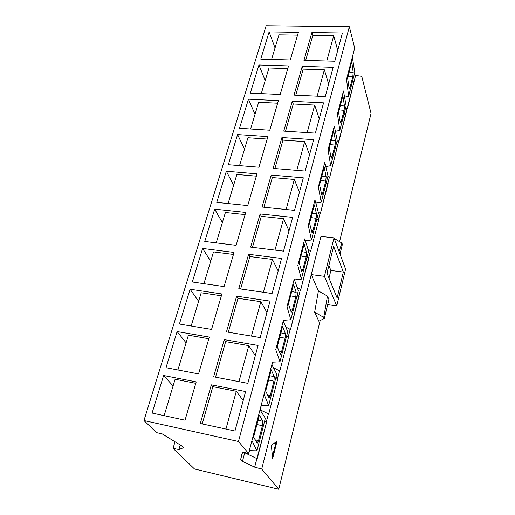 <?xml version="1.0" encoding="UTF-8"?>
<svg xmlns="http://www.w3.org/2000/svg" width="515" height="515" viewBox="0 0 515 515"><rect width="100%" height="100%" fill="white"/><g stroke="black" fill="none" stroke-linecap="round" stroke-linejoin="round"><path stroke-width="0.77" d="M320.967 236.391L311.234 274.598L324.437 276.349L333.997 237.872L320.967 236.391L333.997 237.872L324.437 276.349L311.234 274.598L318.412 290.917L327.469 296.099L328.924 299.511L324.289 318.502L323.761 317.343L327.469 296.099L318.412 290.917L314.652 312.238L323.761 317.343L314.652 312.238L318.83 321.199L324.289 318.502L318.83 321.199L314.652 312.238L318.412 290.917L311.234 274.598L261.717 469.049L278.744 489.25L320.182 320.53L278.744 489.25L194.496 468.965L173.046 448.411L174.997 441.754L173.046 448.411L178.917 449.524L180.244 444.973L178.917 449.524L173.046 448.411L194.496 468.965L278.744 489.25L261.717 469.049L320.967 236.391M327.675 304.623L336.752 305.949L324.437 276.349L336.752 305.949L345.584 269.107L333.997 237.872L345.584 269.107L336.752 305.949L327.675 304.623M326.98 273.156L333.63 246.318L343.338 272.068L337.113 297.947L326.98 273.156L337.113 297.947L343.338 272.068L333.63 246.318L326.98 273.156M342.372 244.393L340.009 254.075L342.372 244.393L341.909 243.093L342.372 244.393M334.216 238.451L341.909 243.093L334.216 238.451M339.063 251.526L341.909 243.093L339.063 251.526M328.885 265.463L330.881 270.459L343.338 272.068L330.881 270.459L329.001 278.094L330.881 270.459L328.885 265.463M324.289 318.502L328.924 299.511L327.469 296.099L323.761 317.343L324.289 318.502M336.836 148.397L335.394 147.438L336.836 148.397L338.387 142.372L336.952 141.406L338.387 142.372L329.703 177.34L327.92 176.33L329.388 177.289L327.785 183.514L329.388 177.289M327.785 183.514L326.31 182.568L328.094 183.572L320.401 213.442L318.296 212.264L320.079 213.384L318.418 219.828L320.079 213.384M310.777 250.792L318.74 219.886L316.712 219.673L318.431 219.853L316.918 218.888L318.74 219.886L310.777 250.792L308.022 249.26L310.455 250.728L308.736 257.397L310.455 250.728M308.736 257.397L307.197 256.47L309.058 257.461L300.818 289.449L297.213 287.479L300.49 289.385L298.713 296.286L300.49 289.385M298.713 296.286L297.136 295.378L299.035 296.357L290.499 329.491L285.748 326.961L290.17 329.413L288.323 336.572L290.17 329.413M279.812 370.987L288.658 336.643L286.552 336.295L288.336 336.591L286.713 335.683L288.658 336.643L279.812 370.987L273.433 367.697L279.471 370.903L277.559 378.319L279.471 370.903M277.559 378.319L275.911 377.456L277.9 378.403L268.721 414.021L260.036 409.721L268.379 413.931L266.397 421.624L268.379 413.931M325.261 96.543L333.154 67.311L325.261 96.543L294.033 95.114L302.241 66.338L294.033 95.114L325.261 96.543M295.777 95.191L303.2 69.107L302.241 66.338L333.154 67.311L302.241 66.338L303.2 69.107L324.379 69.802L328.634 84.048L324.379 69.802L317.15 96.17L324.379 69.802L303.2 69.107L295.777 95.191M315.386 133.128L323.562 102.852L315.386 133.128L283.759 131.113L292.256 101.32L283.759 131.113L315.386 133.128M285.522 131.222L293.267 104.004L292.256 101.32L323.562 102.852L292.256 101.32L293.267 104.004L314.71 105.079L319.236 118.868L314.71 105.079L307.172 132.6L314.71 105.079L293.267 104.004L285.522 131.222M305.15 171.038L313.622 139.662L305.15 171.038L273.117 168.392L281.924 137.537L273.117 168.392L305.15 171.038M274.907 168.54L282.986 140.132L281.924 137.537L313.622 139.662L281.924 137.537L282.986 140.132L304.706 141.612L309.509 154.906L304.706 141.612L296.827 170.349L304.706 141.612L282.986 140.132L274.907 168.54M294.535 210.352L303.322 177.817L294.535 210.352L262.084 207.036L271.212 175.055L262.084 207.036L294.535 210.352M263.899 207.223L272.345 177.546L271.212 175.055L303.322 177.817L271.212 175.055L272.345 177.546L294.335 179.458L299.434 192.217L294.335 179.458L286.108 209.496L294.335 179.458L272.345 177.546L263.899 207.223M283.52 251.153L292.636 217.388L283.52 251.153L250.651 247.116L260.114 213.944L250.651 247.116L283.52 251.153M252.485 247.342L261.305 216.326L260.114 213.944L292.636 217.388L260.114 213.944L261.305 216.326L283.585 218.708L288.999 230.875L283.585 218.708L274.978 250.103L283.585 218.708L261.305 216.326L252.485 247.342M272.081 293.524L281.551 258.453L272.081 293.524L238.78 288.709L248.603 254.281L238.78 288.709L272.081 293.524M240.634 288.979L249.865 256.541L248.603 254.281L281.551 258.453L248.603 254.281L249.865 256.541L272.429 259.418L278.177 270.954L272.429 259.418L263.429 292.275L272.429 259.418L249.865 256.541L240.634 288.979M260.197 337.557L270.034 301.108L260.197 337.557L226.446 331.905L236.655 296.151L226.446 331.905L260.197 337.557M228.332 332.22L237.988 298.282L236.655 296.151L270.034 301.108L236.655 296.151L237.988 298.282L260.848 301.693L266.95 312.528L260.848 301.693L251.423 336.089L260.848 301.693L237.988 298.282L228.332 332.22M247.837 383.347L258.067 345.436L247.837 383.347L213.635 376.8L224.244 339.636L213.635 376.8L247.837 383.347M215.54 377.167L225.654 341.625L224.244 339.636L258.067 345.436L224.244 339.636L225.654 341.625L248.809 345.617L255.298 355.691L248.809 345.617L238.941 381.641L248.809 345.617L225.654 341.625L215.54 377.167M186.089 342.835L177.102 331.557L166.004 367.684L177.102 331.557L209.315 337.08L198.552 373.916L209.315 337.08L177.102 331.557L186.089 342.835M198.616 301.301L190.093 289.237L179.407 324.032L190.093 289.237L221.914 293.962L211.556 329.413L221.914 293.962L190.093 289.237L198.616 301.301M210.699 261.24L202.614 248.462L192.32 281.995L202.614 248.462L234.048 252.44L224.07 286.585L234.048 252.44L202.614 248.462L210.699 261.24M280.212 94.483L288.561 65.907L280.212 94.483L250.316 93.112L258.955 64.974L250.316 93.112L280.212 94.483M265.199 80.559L258.955 64.974L288.561 65.907L258.955 64.974L265.199 80.559M269.77 130.218L278.409 100.65L269.77 130.218L239.514 128.293L248.449 99.183L239.514 128.293L269.77 130.218M255.022 114.291L248.449 99.183L278.409 100.65L248.449 99.183L255.022 114.291M258.955 167.227L267.903 136.604L258.955 167.227L228.332 164.703L237.589 134.576L228.332 164.703L258.955 167.227M244.503 149.17L237.589 134.576L267.903 136.604L237.589 134.576L244.503 149.17M247.747 205.575L257.024 173.838L247.747 205.575L216.757 202.408L226.336 171.205L216.757 202.408L247.747 205.575M233.623 185.245L226.336 171.205L257.024 173.838L226.336 171.205L233.623 185.245M222.364 222.577L214.691 209.142L204.758 241.477L214.691 209.142L245.745 212.425L236.128 245.333L245.745 212.425L214.691 209.142L222.364 222.577M261.118 405.575L268.663 405.479L276.767 374.148L271.843 364.626L264.086 394.258L268.663 405.479L264.086 394.258L260.011 409.818L271.843 364.626M274.27 376.697L273.948 381.177L270.24 395.488L273.948 381.177L274.27 376.697L269.68 375.718L274.27 376.697L271.231 369.809L274.27 376.697M269.017 397.857L265.663 391.085L271.231 369.809L265.663 391.085L269.017 397.857L270.24 395.488L267.485 394.876L270.24 395.488M287.763 331.621L279.954 361.807L272.486 362.167L279.954 361.807L287.763 331.621L283.224 321.128L275.763 349.653L279.954 361.807L275.763 349.653L283.224 321.128M280.372 354.185L281.505 352.002L279.194 351.533L281.505 352.002L285.072 338.213L279.761 337.171L285.072 338.213L285.407 333.752L285.072 338.213L281.505 352.002C280.965 353.882 280.521 354.532 280.166 353.953L277.263 346.73L282.619 326.253L285.407 333.752L280.887 332.87L285.407 333.752L282.619 326.253L277.263 346.73L280.334 354.172M298.365 290.627L290.84 319.731L283.437 320.324L290.84 319.731L298.365 290.627L294.194 279.239L287.003 306.715L290.84 319.731L287.003 306.715L294.194 279.239M291.29 312.109L292.359 310.101L290.376 309.734L292.359 310.101L295.797 296.807L290.563 295.868L295.797 296.807L296.144 292.359L295.797 296.807L292.359 310.101C291.844 311.903 291.419 312.483 291.091 311.832L288.426 304.03L293.589 284.299L296.144 292.359L291.683 291.567L296.144 292.359L293.589 284.299L288.426 304.03L291.239 312.084M308.594 251.075L301.333 279.156L294.445 279.915L301.333 279.156L308.594 251.075L304.764 238.857L297.831 265.347L301.333 279.156L297.831 265.347L304.764 238.857M306.496 252.44L306.142 256.869L302.82 269.693L306.142 256.869L306.496 252.44L302.099 251.738L306.496 252.44L304.159 243.865L306.496 252.44M301.629 271.225L299.183 262.888L304.159 243.865L299.183 262.888L301.758 271.495M305.389 240.84L311.459 240.003L318.47 212.888L314.961 199.917L308.273 225.467L311.459 240.003L308.273 225.467L314.961 199.917M312.045 232.432L312.92 230.707L311.388 230.475L312.92 230.707L316.126 218.328L311.028 217.581L316.126 218.328L316.493 213.918L316.126 218.328L312.92 230.707C312.444 232.368 312.064 232.819 311.787 232.046L309.56 223.214L314.356 204.861L316.493 213.918L312.154 213.294L316.493 213.918L314.356 204.861L309.56 223.214L311.903 232.336M328.004 176.008L321.231 202.195L315.817 203.103L321.231 202.195L328.004 176.008L324.798 162.334L318.341 186.99L321.231 202.195L318.341 186.99L324.798 162.334M321.862 194.664L322.673 193.067L321.302 192.88L322.673 193.067L325.77 181.106L320.736 180.45L325.77 181.106L326.143 176.716L325.77 181.106L322.673 193.067C322.21 194.664 321.856 195.05 321.598 194.226L319.564 184.936L324.199 167.227L326.143 176.716L321.862 176.162L326.143 176.716L324.199 167.227L319.564 184.936L321.701 194.528M325.802 166.615L330.675 165.676L337.222 140.363L334.299 126.046L328.061 149.859L330.675 165.676L328.061 149.859L334.299 126.046M331.345 158.182L332.091 156.695L330.855 156.547L332.091 156.695L335.085 145.14L330.121 144.567L335.085 145.14L335.465 140.769L335.085 145.14L332.091 156.695C331.647 158.234 331.312 158.569 331.074 157.693L329.227 147.985L333.701 130.881L335.465 140.769L331.242 140.292L335.465 140.769L333.701 130.881L329.227 147.985L331.164 158.008M346.138 105.89L339.803 130.372L335.381 131.338L339.803 130.372L346.138 105.89L343.479 90.975L337.454 113.989L339.803 130.372L337.454 113.989L343.479 90.975M340.473 122.918L341.2 121.54L340.074 121.424L341.2 121.54L344.091 110.371L339.192 109.869L344.091 110.371L344.477 106.019L344.091 110.371L341.2 121.54C340.769 123.021 340.447 123.304 340.235 122.383L338.561 112.289L342.881 95.758L344.477 106.019L340.306 105.601L344.477 106.019L342.881 95.758L338.561 112.289L340.312 122.705M276.767 374.148L268.663 405.479L261.118 405.582M268.56 380.012L273.948 381.177L268.56 380.012M300.979 256.032L306.142 256.869L300.979 256.032M301.095 269.403L302.82 269.693L301.095 269.403M301.867 271.56L302.82 269.693M318.47 212.888L311.459 240.003L305.389 240.846M337.222 140.363L330.675 165.676L325.802 166.622M345.597 114.42L344.181 113.442L345.597 114.42L347.097 108.581L345.694 107.609L347.097 108.581L345.9 114.465L338.387 142.372M354.075 81.518L352.691 80.533L354.075 81.518L355.64 75.467L354.262 74.482L355.64 75.467L361.742 76.278L371.045 113.429L339.552 241.67L371.045 113.429L361.742 76.278L355.64 75.467L347.097 108.581M266.397 421.624L264.704 420.781L266.738 421.714L254.661 467.144L261.717 469.049L254.661 467.144L256.869 458.582L244.715 452.769L242.456 461.363L254.661 467.144L242.456 461.363L240.692 459.361L242.411 452.028L248.584 453.47L260.011 409.818L248.584 453.47L238.471 441.484L349.344 26.741L266.146 25.75L143.955 420.543L266.146 25.75L349.344 26.741L238.471 441.484L248.584 453.47L242.411 452.028L240.692 459.361L242.617 452.08L240.692 459.361L242.456 461.363L244.715 452.769L256.869 458.582M272.673 458.524L271.321 445.282L276.986 441.349L272.673 458.524L276.986 441.349L271.321 445.282L272.673 458.524M156.579 432.639L143.955 420.543L238.471 441.484L143.955 420.543L156.579 432.639L162.128 433.855L181.46 445.72L183.507 447.741L178.917 449.524L183.507 447.741L181.46 445.72L162.128 433.855L156.579 432.639M236.128 245.333L204.758 241.477L236.128 245.333M224.07 286.585L192.32 281.995L224.07 286.585M211.556 329.413L179.407 324.032L211.556 329.413M198.552 373.916L166.004 367.684L198.552 373.916M260.757 59.109L269.113 31.891L298.378 32.329L290.305 59.952L260.757 59.109L290.305 59.952L298.378 32.329L269.113 31.891L260.757 59.109M342.423 32.986L334.802 61.221L303.953 60.339L311.89 32.529L342.423 32.986L311.89 32.529L303.953 60.339L334.802 61.221L342.423 32.986M245.623 391.548L234.969 431.004L200.309 423.497L211.343 384.84L245.623 391.548L211.343 384.84L200.309 423.497L234.969 431.004L245.623 391.548M196.221 381.879L185.027 420.189L152.08 413.049L163.609 375.499L196.221 381.879L163.609 375.499L152.08 413.049L185.027 420.189L196.221 381.879M354.764 72.538L348.636 96.228L346.531 79.323L354.7 48.12L349.344 26.741L354.7 48.12L346.531 79.323L348.636 96.228L354.764 72.538L352.357 57.075M202.241 423.916L212.837 386.668L211.343 384.84L212.837 386.668L236.301 391.278L243.196 400.528L236.301 391.278L225.95 429.053L236.301 391.278L212.837 386.668L202.241 423.916M276.143 441.934L272.467 456.548L276.143 441.934M305.678 60.39L312.798 35.374L311.89 32.529L312.798 35.374L333.714 35.715L337.724 50.373L333.714 35.715L326.793 60.989L333.714 35.715L312.798 35.374L305.678 60.39M275.049 47.901L269.113 31.891L275.049 47.901M173.091 385.935L163.609 375.499L173.091 385.935M265.354 418.289L256.94 450.825L249.318 450.651L256.94 450.825L251.944 440.621L256.94 450.825L265.354 418.289L260.011 409.818M262.702 421.289L262.393 425.776L258.543 440.64L262.393 425.776L262.702 421.289L258.047 420.208L262.702 421.289L259.399 415.058L262.702 421.289M257.262 443.222L253.612 437.177L259.399 415.058L253.612 437.177L257.21 443.215L258.543 440.64L255.157 439.823L258.543 440.64M349.37 88.825L350.007 87.544L348.977 87.447L350.007 87.544L352.807 76.729L347.966 76.304L352.807 76.729L353.2 72.403L352.807 76.729L350.007 87.544C349.595 88.966 349.292 89.198 349.093 88.232L347.58 77.784L351.764 61.8L353.2 72.403L349.08 72.049L353.2 72.403L351.764 61.8L347.58 77.784L349.164 88.561M256.927 424.495L262.393 425.776L256.927 424.495M348.636 96.228L344.587 97.206L348.636 96.228M343.949 114.356L345.604 114.446L343.949 114.356M335.168 148.307L336.842 148.429L335.168 148.307M326.092 183.398L327.791 183.546L326.092 183.398M307.004 257.204L308.749 257.423L307.004 257.204M296.962 296.054L298.719 296.312L296.962 296.054M275.77 378.004L277.572 378.345L275.77 378.004M188.393 335.201L208.833 338.722L188.393 335.201L177.907 369.963L188.393 335.201M201.185 292.778L221.379 295.797L201.185 292.778L191.168 326.001L201.185 292.778M213.519 251.906L233.462 254.449L213.519 251.906L203.934 283.675L213.519 251.906M225.409 212.489L245.114 214.594L225.409 212.489L216.236 242.887L225.409 212.489M236.874 174.456L256.348 176.156L236.874 174.456L228.1 203.567L236.874 174.456M247.953 137.743L267.188 139.056L247.953 137.743L239.539 165.624L247.953 137.743M258.652 102.273L277.656 103.225L258.652 102.273L250.593 128.995L258.652 102.273M268.991 67.986L287.776 68.604L268.991 67.986L261.26 93.614L268.991 67.986M264.581 421.264L266.409 421.643L264.581 421.264M352.447 81.486L354.082 81.55L352.447 81.486M278.995 34.827L297.561 35.129L278.995 34.827L271.579 59.418L278.995 34.827M175.106 379.252L195.803 383.321L175.106 379.252L164.124 415.656L175.106 379.252M300.818 289.449L308.749 257.423M290.499 329.491L298.719 296.312M268.721 414.021L277.9 378.403L277.572 378.345M257.217 458.678L266.738 421.714L266.409 421.643M347.406 108.626L354.082 81.55M338.696 142.423L345.604 114.446M329.703 177.34L336.842 148.429M320.401 213.442L327.791 183.546M248.475 454.565L249.498 450.657M260.191 409.798L261.292 405.575M271.952 364.845L272.66 362.154M283.334 321.373L283.611 320.304"/></g></svg>

